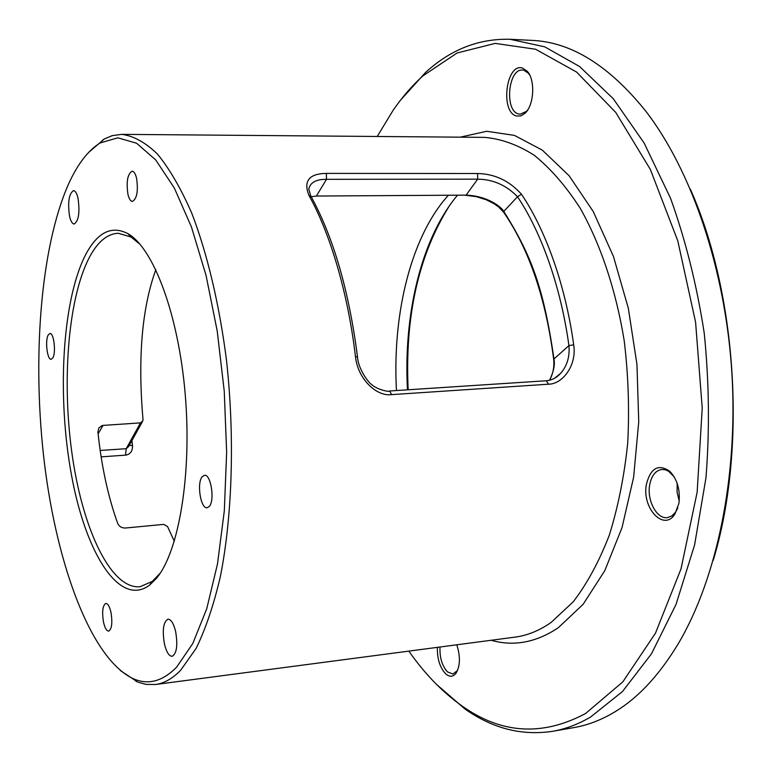 <?xml version="1.0" encoding="UTF-8"?>
<svg xmlns="http://www.w3.org/2000/svg" width="772" height="772" viewBox="0 0 772 772"><rect width="100%" height="100%" fill="white"/><g stroke="black" fill="none" stroke-linecap="round" stroke-linejoin="round"><path stroke-width="1.16" d="M400.562 100.119L425.497 72.51C450.51 49.562 478.698 38.484 510.06 39.285L544.714 46.831L579.589 66.527L613.267 98.719L644.157 143.081L670.607 198.423C685.594 240.14 696.798 285.013 704.218 333.041C709.159 381.889 709.738 430.158 705.955 477.868L694.578 545.051L676.002 604.486L651.481 653.807L622.483 691.538L590.561 717.043C578.045 724.348 565.384 729.106 552.578 731.316C521.544 735.948 492.218 728.411 464.58 708.696L436.45 684.339M510.06 39.285L531.783 40.376C571.077 41.958 609.031 65.504 645.672 111.023C691.509 170.4 725.41 268.801 731.895 372.982C738.206 477.164 716.609 578.981 678.385 643.52C658.796 676.05 636.832 699.297 612.505 713.26C599.825 720.556 586.99 725.333 574.011 727.571L552.578 731.316M457.613 670.347L453 674.014L447.644 672.007L445.29 669.314M713.174 560.472C746.842 450.153 737.279 294.557 690.361 189.188M408.842 651.114C424.6 673.657 442.163 691.818 461.521 705.608C500.98 733.969 542.349 736.584 585.649 713.463L622.85 681.83L655.496 633.127L681.02 568.858L697.145 492.237L702.221 408.06L695.591 322.204L677.787 240.835L650.381 169.502L615.738 112.413L576.587 72.057L535.594 49.244L495.132 43.396L457.092 52.988L422.834 75.945C412.103 85.682 402.231 97.089 393.199 110.164L377.228 136.48M437.367 647.361C437.126 658.863 439.943 667.732 445.801 673.966C449.613 677.16 453 676.947 455.953 673.338C460.257 666.033 460.537 656.528 456.792 644.794M522.461 68.042C506.065 62.773 500.015 112.114 516.391 115.974L520.782 115.945L525.057 113.262C534.07 105.291 535.469 79.979 527.305 71.314L522.461 68.042M678.906 503.344C680.431 490.23 677.449 479.595 669.951 471.431C658.526 463.528 650.671 467.832 646.396 484.362C641.657 508.072 663.881 531.985 674.911 514.046L678.906 503.344M88.548 152.48L104.413 138.912L112.22 135.64L121.686 134.357C133.411 135.824 145.329 142.376 157.42 154.014C169.425 168.663 180.831 188.3 191.659 212.937C207.176 253.139 219.383 304.284 226.553 360.794C234.871 437.01 232.372 515.995 220.377 576.539C213.67 605.152 205.584 629.112 196.107 648.412L180.706 670.202C172.552 678.598 164.147 683.365 155.49 684.503L145.937 684.388L137.783 682.101L120.384 670.578M396.47 390.545C392.427 317.89 409.121 244.29 442.964 201.589L448.04 195.557M131.906 440.619L132.514 445.454C132.649 451.205 130.314 454.428 125.508 455.142L101.132 456.86M78.03 198.221C76.853 193.328 75.338 190.8 73.465 190.626C68.911 193.782 67.608 202.341 69.567 216.314C70.725 221.265 72.259 223.832 74.16 224.015C78.715 220.888 79.999 212.29 78.03 198.221M129.214 445.473L132.514 445.454M48.153 335.087C44.911 340.79 47.304 360.061 51.174 359.289L52.901 357.754C56.202 352.186 53.799 332.655 49.919 333.475L48.153 335.087M174.308 541.24L167.524 526.494L163.664 524.381L125.556 528.009C121.976 528.144 119.38 526.687 117.778 523.667C108.119 496.859 101.508 466.346 97.928 432.137L98.835 428.006L102.203 425.468L140.485 422.882L142.878 420.827L143.003 419.476C137.677 357.918 141.951 307.98 155.819 269.689M176.566 667.22L192.797 643.51L206.742 608.741L217.501 563.917L224.314 510.881L226.65 452.238L224.247 391.163L217.231 331.111L206.056 275.421L191.456 227.007L174.347 188.069L155.751 159.958L136.625 143.254L117.855 137.812L100.167 142.945C88.047 150.472 77.509 164.175 68.554 184.035C40.057 248.362 31.951 360.978 44.525 463.904C57.205 566.494 91.328 658.854 133.073 678.617C147.944 685.304 162.448 681.512 176.566 667.22M156.639 578.103L149.527 585.186C119.342 607.622 85.615 552.906 71.478 475.031C57.099 397.175 61.943 302.836 84.746 256.468C96.732 232.594 111.129 224.99 127.93 233.655C153.358 247.986 178.467 314.252 185.203 394.145C192.054 473.998 178.959 551.333 156.639 578.103M175.62 631.448C173.603 623.38 171.046 619.289 167.949 619.183C163.336 621.933 162.159 630.174 164.426 643.916C166.424 652.06 168.991 656.19 172.156 656.325C176.759 653.575 177.917 645.276 175.62 631.448M110.985 612.437C109.614 606.541 107.897 603.53 105.822 603.424C102.657 605.47 101.875 611.665 103.477 622.02C104.838 627.964 106.565 630.994 108.669 631.12C111.834 629.083 112.606 622.859 110.985 612.437M127.998 194.621C129.107 199.012 130.593 201.289 132.456 201.453C137.04 198.578 138.391 190.742 136.509 177.946C135.389 173.603 133.913 171.355 132.089 171.201C127.486 174.086 126.125 181.893 127.998 194.621M202.167 476.768C196.561 483.127 200.691 509.115 207.128 507.764L209.309 506.413C215.031 500.285 210.872 473.883 204.445 475.311L202.167 476.768M477.578 173.517C494.678 173.845 509.317 180.754 521.486 194.235C545.881 230.365 565.558 285.727 573.702 344.833C576.993 365.214 562.634 384.224 548.506 384.195L391.645 394.627C376.35 396.769 357.716 378.791 355.467 356.625C348.018 293.408 330.368 233.781 308.945 195.393C303.242 181.015 309.051 173.69 326.363 173.391L477.578 173.517L477.665 179.162C493.038 179.345 506.326 185.203 517.51 196.744C541.529 232.517 560.887 287.213 568.925 345.595C569.89 356.77 567.082 366.063 560.52 373.465L555.589 377.653M326.363 173.391L326.508 179.316L477.665 179.162L466.105 195.133L316.385 196.04L326.508 179.316C316.163 179.239 310.248 182.481 308.761 189.043L310.817 196.049M521.486 194.235L517.51 196.744L503.769 211.412C501.173 206.655 487.074 195.847 466.105 195.133L316.385 196.04M573.702 344.833L568.925 345.595L553.978 358.961C543.72 288.921 532.197 256.593 503.769 211.412L503.682 212.29L498.693 207.031L494.263 203.847L486.379 199.813L476.266 196.657L465.178 195.239M355.467 356.625L357.513 356.915M308.945 195.393L311.309 196.899M503.884 212.59L503.682 212.29C529.09 249.182 545.746 298.108 553.64 359.077L553.978 358.961C555.107 364.635 553.64 371.737 549.567 380.249M553.64 359.125L553.64 359.077C554.45 366.806 553.08 373.87 549.51 380.268M140.108 244.367L131.037 237.023L118.261 233.269C106.816 233.82 96.876 242.456 88.452 259.18C67.511 301.36 61.663 384.726 72.607 457.854C83.463 530.904 111.236 589.335 139.973 586.749L152.2 581.47L160.306 573.065M142.202 422.043L128.654 446.486L126.222 448.696L125.508 455.142M407.481 389.821C403.38 316.047 420.586 241.25 455.47 197.671L457.246 195.509M408.156 389.773C404.769 316.491 418.472 255.242 449.256 206.018M677.15 483.291L677.102 492.247L679.215 500.999M447.644 672.007C442.124 666.082 439.577 657.754 440.001 647.013M529.785 75.193L528.395 73.253L523.966 70.262L522.548 70.049C508.15 68.486 504.309 110.714 518.437 113.899L520.203 114.198L526.34 111.419L525.057 113.262M527.923 109.595L526.34 111.419M674.207 476.874L668.6 471.238L665.213 469.743L661.797 469.453C655.505 470.515 651.462 475.706 649.677 484.999C646.772 500.488 656.837 519.324 667.394 517.626L671.901 515.928L675.693 512.019L674.911 514.046M677.826 507.86L675.693 512.019M491.137 640.268C513.795 646.685 536.183 642.497 558.301 627.723L583.111 604.341L604.794 570.643L622.01 527.681L633.619 477.231L638.743 421.811L636.948 364.403L628.321 308.231L613.422 256.372L593.243 211.528L569.07 175.698L542.33 150.144L514.442 135.389L486.698 131.279L460.228 137.165M155.49 684.503L515.175 637.103C527.44 635.481 539.425 630.589 551.111 622.435L573.335 601.687C587.135 583.622 599.111 561.505 609.253 535.314C618.073 507.117 624.23 476.42 627.713 443.234C629.508 409.228 628.34 375.095 624.22 340.819C616.008 290.233 600.655 244.463 580.303 208.372C565.982 186.226 550.639 168.528 534.253 155.278C517.626 144.721 501.028 138.748 484.469 137.368L121.686 134.357M548.506 384.195L546.344 380.76M391.645 394.627L389.619 390.989C388.779 392.34 375.974 388.972 371.718 384.562C368.389 382.796 358.083 368.572 357.504 356.925M315.555 196.156L311.241 196.696M103.11 425.324L98.112 433.874M140.485 422.882L126.222 448.696L100.177 450.472M422.834 75.945L425.497 72.51M461.521 705.608L464.58 708.696M100.167 142.945L103.139 139.645M554.672 378.203L560.52 373.465C556.496 377.855 551.748 380.297 546.277 380.76L389.619 390.989M357.484 356.76C349.06 291.314 333.668 238.037 311.319 196.937M152.2 581.47L149.527 585.186M131.037 237.023L127.93 233.655M456.908 671.418L455.953 673.338M528.395 73.253L527.305 71.314M671.177 473.255L669.951 471.431M133.073 678.617L136.432 681.531"/></g></svg>
